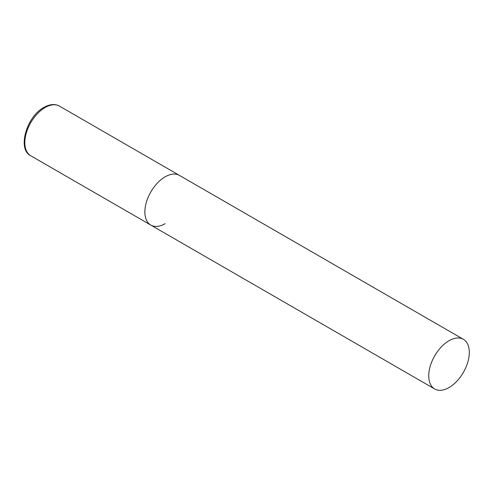 <?xml version="1.0" encoding="UTF-8"?>
<svg xmlns="http://www.w3.org/2000/svg" width="494" height="494" viewBox="0 0 494 494"><rect width="100%" height="100%" fill="white"/><g stroke="black" fill="none" stroke-linecap="round" stroke-linejoin="round"><path stroke-width="0.74" d="M165.138 223.659A28.677 16.555 -60 0 1 150.8 225.079A28.677 16.555 -60 0 1 146.409 202.102A28.677 16.555 -60 0 1 165.138 176.827A28.677 16.555 -60 0 1 179.476 175.407A28.677 16.555 120 0 0 157.382 183.089A28.677 16.555 120 0 0 144.865 211.951A28.677 16.555 120 0 0 150.8 225.079L30.764 155.771A28.677 16.555 -60 0 1 26.367 132.793A28.677 16.555 -60 0 1 45.102 107.525A28.677 16.555 -60 0 1 59.434 106.105C55.001 103.684 49.845 104.117 43.954 107.408C26.423 116.572 17.092 149.509 30.764 155.771M469.3 352.432A28.677 16.555 120 0 0 463.36 339.304A28.677 16.555 120 0 0 441.266 346.992A28.677 16.555 120 0 0 428.743 375.848A28.677 16.555 120 0 0 434.683 388.976A28.677 16.555 120 0 0 456.783 381.294A28.677 16.555 120 0 0 469.3 352.432M463.36 339.304L59.434 106.105M150.8 225.079L434.683 388.976"/></g></svg>
